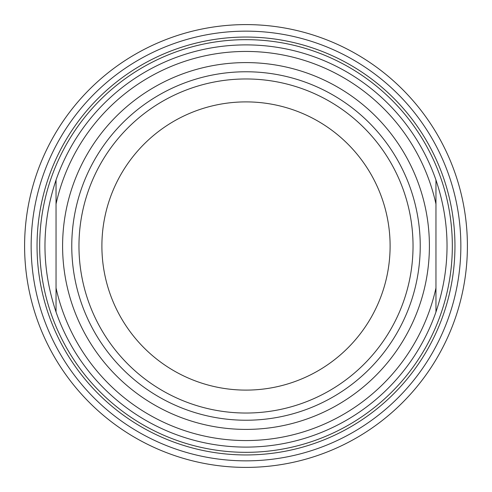 <?xml version="1.0" encoding="UTF-8"?>
<svg xmlns="http://www.w3.org/2000/svg" width="492" height="492" viewBox="0 0 492 492"><rect width="100%" height="100%" fill="white"/><g stroke="black" fill="none" stroke-linecap="round" stroke-linejoin="round"><path stroke-width="0.74" d="M246 420.236A174.236 174.236 0 0 0 420.236 246A174.236 174.236 0 0 0 246 71.764A174.236 174.236 0 0 0 71.764 246A174.236 174.236 0 0 0 246 420.236M246 429.405A183.405 183.405 0 0 0 429.405 246A183.405 183.405 0 0 0 246 62.595A183.405 183.405 0 0 0 62.595 246A183.405 183.405 0 0 0 246 429.405M435.961 204.014L435.961 180.01A201.093 201.093 0 0 0 56.039 180.01C41.279 224.001 41.279 267.999 56.039 311.99L56.039 287.986A194.543 194.543 0 0 0 435.961 287.986L435.961 204.014A194.543 194.543 0 0 0 56.039 204.014L56.039 287.986M435.961 287.986L435.961 311.99C450.721 267.999 450.721 224.001 435.961 180.01M56.039 311.99A201.093 201.093 0 0 0 435.961 311.99M56.039 180.01L56.039 204.014M246 101.893A144.107 144.107 0 0 0 101.893 246A144.107 144.107 0 0 0 246 390.107A144.107 144.107 0 0 0 390.107 246A144.107 144.107 0 0 0 246 101.893M246 78.966A167.034 167.034 0 0 0 78.966 246A167.034 167.034 0 0 0 246 413.034A167.034 167.034 0 0 0 413.034 246A167.034 167.034 0 0 0 246 78.966M246 39.667A206.333 206.333 0 0 0 39.667 246A206.333 206.333 0 0 0 246 452.332A206.333 206.333 0 0 0 452.332 246A206.333 206.333 0 0 0 246 39.667M246 37.048A208.952 208.952 0 0 0 37.048 246A208.952 208.952 0 0 0 246 454.952A208.952 208.952 0 0 0 454.952 246A208.952 208.952 0 0 0 246 37.048M246 460.85A214.85 214.85 0 0 0 460.85 246A214.85 214.85 0 0 0 246 31.15A214.85 214.85 0 0 0 31.15 246A214.85 214.85 0 0 0 246 460.85M246 467.4A221.4 221.4 0 0 0 467.4 246A221.4 221.4 0 0 0 246 24.6A221.4 221.4 0 0 0 24.6 246A221.4 221.4 0 0 0 246 467.4"/></g></svg>
